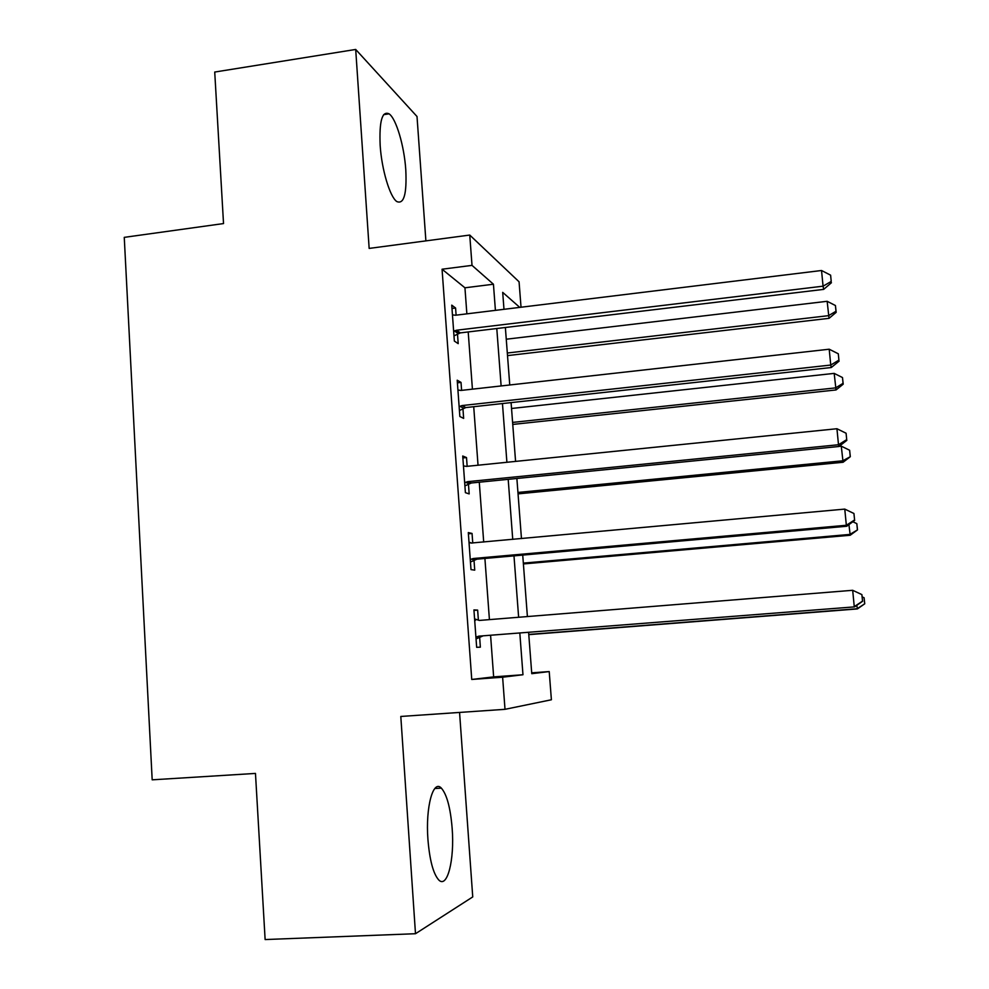 <?xml version="1.0" encoding="UTF-8"?>
<svg xmlns="http://www.w3.org/2000/svg" width="989" height="989" viewBox="0 0 989 989"><rect width="100%" height="100%" fill="white"/><g stroke="black" fill="none" stroke-linecap="round" stroke-linejoin="round"><path stroke-width="1.48" d="M452.158 828.386C450.465 807.877 446.867 794.464 441.366 788.134C433.207 779.085 425.443 806.999 427.928 839.414C429.646 860.096 433.207 873.571 438.634 879.851C447.325 889.235 454.668 859.515 452.158 828.386M405.787 169.873C404.278 146.174 396.206 118.606 389.085 113.834C382.125 110.644 379.158 121.153 380.159 145.334C381.667 169.539 389.926 196.959 396.774 201.533C403.92 204.624 406.924 194.067 405.787 169.873M531.699 672.841L549.216 671.568L551.392 699.767L505.008 709.323L502.622 677.205L522.971 674.745L519.831 633.17M425.888 240.883L417.012 116.504L355.694 49.45L214.724 72.049L223.526 223.563L124.255 237.36L152.182 779.827L255.471 773.423L265.126 939.55L415.491 933.715L472.742 896.924L459.564 712.439M466.87 313.847L464.941 287.799L442.058 269.218L472.013 265.373L469.75 235.061L519.064 281.791L521.03 307.233M442.058 269.218L471.741 679.455L493.647 676.884L490.593 635.47M489.419 619.621L484.907 558.451M483.695 542.021L479.282 482.199M478.033 465.213L473.719 406.702M472.421 389.159L468.205 331.945M456.102 315.17L455.583 308.012L451.75 305.144L454.359 341.081L458.191 343.64L457.487 333.961M457.413 333.021L457.239 330.709M461.603 390.371L461.022 382.422L457.215 380.209L459.848 416.505L463.643 418.396L462.939 408.63M467.154 466.314L466.511 457.573L462.728 456.016L465.399 492.67L469.169 493.907L468.44 484.029M472.754 543.023L472.05 533.454L468.304 532.577L470.999 569.602L474.732 570.146L474.003 560.182M478.379 620.128L477.65 610.102L473.929 609.916L476.661 647.313L480.357 647.165L479.628 637.089M505.008 709.323L400.805 716.456L415.491 933.715M471.741 679.455L502.622 677.205M355.694 49.45L369.157 248.412L469.75 235.061M528.621 632.478L531.761 673.682L549.216 671.568M519.757 307.381L502.696 292.373L503.982 309.31M505.367 327.495L509.755 384.981M511.09 402.61L515.578 461.393M516.876 478.466L521.463 538.585M522.724 555.089L527.397 616.555M495.415 310.361L493.437 284.226L472.013 265.373M518.632 617.26L513.983 555.867M512.735 539.376L508.198 479.331M506.9 462.271L502.461 403.549M501.126 385.945L496.787 328.521M464.941 287.799L493.437 284.226M493.647 676.884L522.971 674.745M451.985 308.457L455.583 308.012M457.4 382.83L461.022 382.422M462.864 457.944L466.511 457.573M468.39 533.8L472.05 533.454M473.966 610.398L477.65 610.102M456.547 330.227L460.355 332.885L823.664 289.381L823.071 286.18L456.547 330.227L453.654 331.315M831.217 281.432L830.612 275.177L831.217 281.432L823.071 286.18L821.538 270.504L455.447 315.244L452.455 314.873M460.355 332.885L453.988 335.864M823.664 289.381L831.428 282.73M830.612 275.177L821.538 270.504M507.518 355.607L829.042 318.334L827.15 301.299L506.257 339.215M507.32 353.011L828.547 315.664L835.989 311.263L836.175 312.351L835.433 305.527L835.989 311.263M827.15 301.299L835.433 305.527M836.175 312.351L829.042 318.334M462.048 405.564L465.819 407.567L831.267 367.525L830.748 365.052L462.048 405.564L459.131 406.64M838.919 360.12L838.301 353.79L838.919 360.12L830.748 365.052L829.202 349.216L460.936 390.445L457.932 390.025M465.819 407.567L459.415 410.522M831.267 367.525L839.105 361.133M838.301 353.79L829.202 349.216M467.599 481.668L471.345 482.991L838.956 446.484L838.499 444.741L467.599 481.668L464.669 482.719M846.708 439.623L846.09 433.231L846.708 439.623L838.499 444.741L836.941 428.732L466.487 466.388L463.458 465.93M471.345 482.991L464.904 485.896M838.956 446.484L846.856 440.34M846.09 433.231L836.941 428.732M473.212 558.513L476.921 559.168L846.732 526.259L846.349 525.27L473.212 558.513L470.269 559.551M854.583 519.954L853.94 513.501L854.583 519.954L846.349 525.27L844.767 509.1L470.912 543.072M469.033 542.602L469.812 542.85M476.921 559.168L470.443 562.036M469.009 542.207L471.864 543.097M846.732 526.259L854.694 520.375M853.94 513.501L844.767 509.1M512.759 424.429L836.039 389.95L834.184 373.385L511.548 408.482M512.599 422.414L835.594 387.886L843.061 383.336L843.209 384.177L842.492 377.551L843.061 383.336M834.184 373.385L842.492 377.551M843.209 384.177L836.039 389.95M518.051 493.87L843.085 462.259L841.28 446.163L839.092 446.385M517.939 492.448L842.702 460.8L850.317 456.695L849.625 450.242L850.194 456.09M841.28 446.163L849.625 450.242M850.317 456.695L843.085 462.259M523.391 563.94L850.206 535.247L848.933 524.627M523.329 563.124L849.885 534.419L857.5 529.894L856.82 523.638L857.401 529.548M852.852 521.747L856.82 523.638M857.5 529.894L850.206 535.247M478.874 636.15L854.583 606.875L478.874 636.15L475.919 637.151M862.532 601.139L861.889 594.612L862.532 601.139L854.261 606.64L852.679 590.297L479.319 620.437M474.671 620.029L475.462 620.288M482.558 636.1L476.043 638.919M474.584 618.891L479.158 620.387M854.583 606.875L862.618 601.25M861.889 594.612L852.679 590.297M528.781 634.641L857.389 608.927L856.795 605.317M528.769 634.444L857.129 608.742L864.745 603.797L864.089 597.752L864.67 603.71M862.185 596.862L864.089 597.752M864.745 603.797L857.389 608.927M454.371 330.919L458.204 333.577M459.86 406.256L463.656 408.247M465.411 482.323L469.169 483.646M470.999 559.168L474.732 559.811M476.661 636.78L480.357 636.718M441.366 788.134L434.801 788.505M389.085 113.834L383.645 114.65M455.027 330.61L458.847 333.268"/></g></svg>

